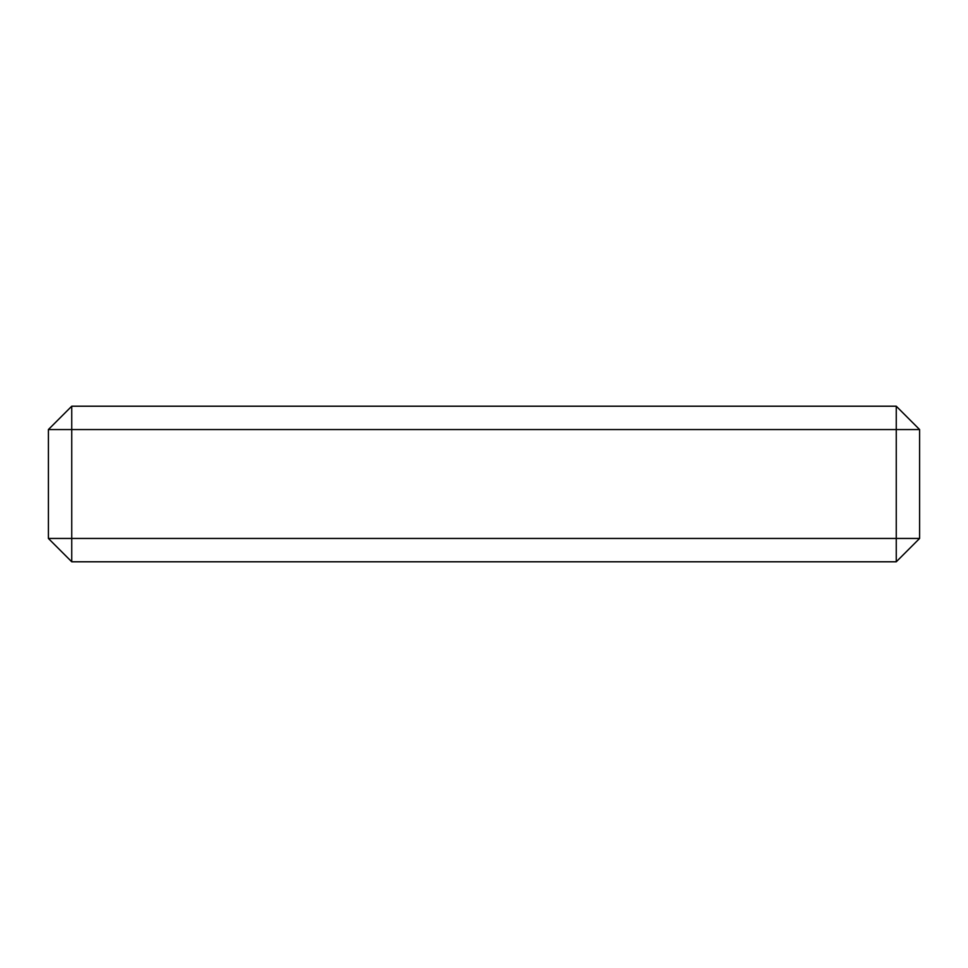 <?xml version="1.0" encoding="UTF-8"?>
<svg xmlns="http://www.w3.org/2000/svg" width="968" height="968" viewBox="0 0 968 968"><rect width="100%" height="100%" fill="white"/><g stroke="black" fill="none" stroke-linecap="round" stroke-linejoin="round"><path stroke-width="1.45" d="M896.259 406.209L896.259 429.55L919.6 429.55L896.259 406.209L896.259 429.55L71.741 429.55L71.741 406.209L48.4 429.55L71.741 429.55L71.741 406.209L896.259 406.209L71.741 406.209L48.4 429.55L71.741 429.55L71.741 538.45L48.4 538.45L48.4 429.55L48.4 538.45L71.741 561.791L71.741 429.55L919.6 429.55L896.259 406.209M919.6 429.55L919.6 538.45L896.259 538.45L896.259 429.55L896.259 561.791L919.6 538.45L919.6 429.55M919.6 538.45L48.4 538.45L71.741 561.791L896.259 561.791L896.259 538.45L71.741 538.45L71.741 561.791L896.259 561.791L919.6 538.45"/></g></svg>
